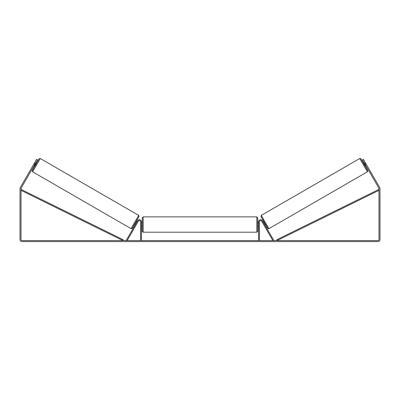 <?xml version="1.0" encoding="UTF-8"?>
<svg xmlns="http://www.w3.org/2000/svg" width="400" height="400" viewBox="0 0 400 400"><rect width="100%" height="100%" fill="white"/><g stroke="black" fill="none" stroke-linecap="round" stroke-linejoin="round"><path stroke-width="0.6" d="M259.425 240.56L259.425 221.785A1.205 1.205 0 0 1 261.675 221.18L272.865 240.56L273.61 240.13L262.42 220.75A2.065 2.065 0 0 0 258.565 221.785L258.565 240.56M367.41 171.795L268.965 228.635L265.065 222.035L261.3 215.36L359.745 158.52L367.41 171.795L367.82 170.845L365.245 166.185L360.975 158.9L360.5 158.47L359.745 158.52M365.185 166.22L363.465 163.235L364.215 162.8M365.165 162.38L366.775 165.175M364.46 163.23L365.69 165.36M262.775 221.365L263.465 220.97M264.5 224.35L265.19 223.955M263.755 224.78L262.03 221.795M263.025 221.795L264.255 223.925M365.525 165.455L364.295 163.325M34.925 164.295L34.03 163.775L36.615 159.3L37.51 159.82L21.17 188.115A1.035 1.035 0 0 0 21.035 188.63L21.035 239.525A1.035 1.035 0 0 0 22.065 240.56L377.935 240.56A1.035 1.035 0 0 0 378.965 239.525L378.965 188.63A1.035 1.035 0 0 0 378.83 188.115L362.49 159.82L363.385 159.3L365.97 163.775L365.075 164.295M34.03 163.775L20.275 187.595A2.065 2.065 0 0 0 20 188.63L20 239.525A2.065 2.065 0 0 0 22.065 241.595L377.935 241.595A2.065 2.065 0 0 0 380 239.525L380 188.63A2.065 2.065 0 0 0 379.725 187.595L365.97 163.775M365.59 165.19L365.935 165.785M34.41 165.19L34.065 165.785L34.815 166.22L36.535 163.235L35.785 162.8M140.575 240.56L140.575 221.785A1.205 1.205 0 0 0 138.325 221.18L127.135 240.56L126.39 240.13L137.58 220.75A2.065 2.065 0 0 1 141.435 221.785L141.435 240.56M142.295 224.54L142.295 217.735L143.16 216.875L143.16 232.205C142.55 231.955 142.26 231.67 142.295 231.345L142.295 224.54M256.84 216.875L257.705 217.735L257.705 231.345L256.84 232.205L256.84 216.875L143.16 216.875M258.565 225.77L258.565 223.31M141.435 223.31L141.435 225.77M138.7 215.36L40.255 158.52L32.59 171.795L131.035 228.635L138.7 215.36L139.095 216.37L135.665 222.485C130.485 231.06 132.795 228.145 131.035 228.635M35.54 163.23L34.31 165.36M34.835 162.38L33.225 165.175M136.245 224.78L137.97 221.795M137.225 221.365L136.535 220.97M135.5 224.35L134.81 223.955M136.975 221.795L135.745 223.925M34.475 165.455L35.705 163.325M21.035 190.355L122.945 240.56L123.325 239.785L21.415 189.58L21.035 190.355M378.965 190.355L277.055 240.56L276.675 239.785L378.585 189.58L378.965 190.355M260.98 216.535L267.785 228.32M32.59 171.795L32.2 170.785L34.755 166.185L39.07 158.835L40.255 158.52M139.02 216.535L132.215 228.32M268.965 228.635C267.205 228.145 269.515 231.06 264.335 222.485L260.905 216.37L261.3 215.36M257.705 222.82L258.565 222.82M258.565 226.265L257.705 226.265M256.84 232.205L143.16 232.205M142.295 222.82L141.435 222.82M142.295 226.265L141.435 226.265"/></g></svg>
